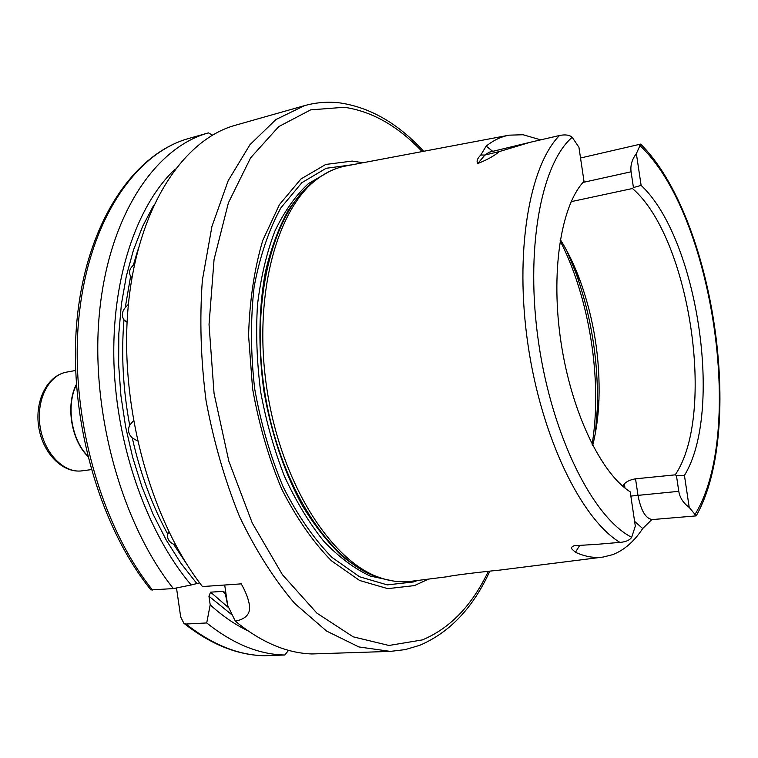 <?xml version="1.0" encoding="UTF-8"?>
<svg xmlns="http://www.w3.org/2000/svg" width="758" height="758" viewBox="0 0 758 758"><rect width="100%" height="100%" fill="white"/><g stroke="black" fill="none" stroke-linecap="round" stroke-linejoin="round"><path stroke-width="1.14" d="M508.637 135.265L346.141 165.917C337.395 167.509 328.972 171.005 320.88 176.396C277.532 204.319 252.016 295.213 267.242 391.137C282.203 487.1 334.382 565.771 384.221 579.036C393.582 581.689 402.659 582.428 411.48 581.253L448.291 576.601C448.565 575.966 477.464 572.29 499.967 570.082L602.544 557.13M651.7 519.742L642.699 528.544C634.143 541.525 624.109 550.242 612.597 554.685L603.122 557.054C594.272 558.248 585.043 556.656 575.436 552.288L572.034 549.143C570.973 547.826 571.684 546.689 574.176 545.722L597.19 544.31L574.176 545.722M624.98 488.038L624.365 483.898C626.639 481.406 630.362 479.71 635.536 478.819L637.971 495.154C640.889 510.684 645.712 518.813 652.439 519.562L696.185 515.885L689.212 507.386C683.309 503.085 679.841 497.731 678.789 491.326L676.42 475.474L684.436 475.408L689.212 507.386M530.022 142.324L489.147 152.225L484.893 155.049L477.815 163.51C487.006 159.91 494.207 155.911 499.437 151.534L530.022 142.324L559.461 135.521C565.146 134.337 569.391 134.915 572.186 137.274L578.941 147.279L584.001 181.295L582.978 182.441C560.522 207.616 550.498 273.657 561.11 342.995C571.636 412.333 601.047 473.371 630.211 491.838L635.308 526.08L631.689 537.308C629.889 539.952 626.468 541.6 621.437 542.254L597.19 544.31M428.516 579.103L414.399 585.602L387.774 588.653L359.586 580.476L331.36 560.731C313.026 541.979 296.501 518.15 281.796 489.251C268.673 458.031 258.933 424.527 252.585 388.74L248.577 335.462C249.6 300.67 254.318 269.005 262.723 240.476L279.456 204.575L300.964 178.964L325.722 164.458L352.186 161.075L363.016 162.733M477.815 163.51C476.28 161.359 477.265 158.517 480.79 155.011L486.181 146.123C493.486 140.268 501.161 136.611 509.224 135.161L523.096 134.744L540.549 139.823M137.463 440.948L132.28 437.935C140.258 473.371 152.093 505.463 167.802 534.2L168.835 532.012M175.903 545.542L173.544 544.216L187.529 565.307M175.221 169.034C136.563 205.427 111.369 279.209 113.946 363.196C116.618 447.135 147.469 533.424 191.168 584.977L199.629 582.855M137.909 249.846L133.313 265.224C129.495 268.796 128.595 272.473 130.613 276.234L125.231 307.701C121.839 311.813 121.422 315.859 123.98 319.838C121.128 354.232 123.023 389.366 129.675 425.219C127.562 429.994 128.434 434.23 132.28 437.935M167.802 534.2C166.94 538.483 168.854 541.828 173.544 544.216M129.675 425.219L133.37 420.861M127.088 322.321L123.98 319.838M125.231 307.701L128.405 304.29M131.92 277.76L130.613 276.234M133.313 265.224L134.592 263.841M254.347 119.868L235.037 125.345C182.318 140.116 136.952 209.113 128.121 307.445C119.224 405.606 150.52 520.178 202.452 586.559L241.252 583.859C245.99 592.263 248.738 599.625 249.496 605.945C250.386 614.046 245.658 619.115 235.312 621.162C261.008 642.197 286.543 653.121 311.908 653.955L390.37 651.397L358.885 646.944L326.509 631.016L294.72 603.463C274.282 579.529 255.891 550.583 239.547 516.624C224.87 480.354 213.709 441.734 206.072 400.755C200.756 359.415 199.525 319.232 202.358 280.214L211.937 226.434L228.205 180.631L249.998 144.645L275.921 119.546L304.526 105.646L254.347 119.868M235.312 621.162L227.675 605.462L224.709 585.005M176.5 587.952L180.679 616.955L183.881 623.284L186.032 624.033L206.716 622.953L210.193 604.846L208.943 596.214L210.591 592.169L222.805 591.354L224.112 591.903L225.609 595.134L227.675 605.462M210.193 604.846C222.492 616.008 235.046 624.649 247.857 630.77M206.716 622.953C232.877 643.817 258.904 654.505 284.781 655.007L288.58 650.336M183.881 623.284C210.582 644.357 237.406 655.177 264.353 655.727L284.781 655.007M212.496 135.104L208.422 132.896C155.002 147.516 108.82 215.793 99.45 312.94C90.022 409.926 121.138 523.058 173.355 588.587L150.946 589.923M191.168 584.977L173.355 588.587M208.422 132.896L188.96 138.411C135.151 153.154 88.582 221.004 78.946 317.232C69.253 413.299 100.227 525.199 152.566 590.037M571.153 201.656L632.466 188.515L633.442 187.558L631.082 171.791C630.23 165.405 631.992 159.351 636.369 153.609L641.116 185.388C697.597 238.003 723.7 411.708 684.436 475.408M636.369 153.609L640.652 144.105L580.543 157.996M592.699 445.41C596.224 431.387 598.308 416.104 598.962 399.551C600.194 358.96 593.997 319.535 580.363 281.284C574.659 265.736 567.979 251.827 560.323 239.566M635.536 478.819L675.207 474.849C716.386 414.361 689.837 237.595 632.466 188.515M624.365 483.898L622.574 486.02M641.116 185.388L633.442 187.558M676.42 475.474L675.207 474.849M579.557 545.637L575.436 552.288M630.846 496.073L678.789 491.326M76.378 384.884C66.022 405.407 71.356 439.337 87.511 455.681M87.615 456.098C71.062 439.763 65.605 405.085 76.34 384.458M422.159 151.591C398.016 126.112 372.055 111.331 344.303 107.276L310.657 109.863L278.755 126.595L250.623 157.816L228.414 202.784L214.069 259.454L209.037 324.471L214.05 393.421L228.859 461.271L252.3 523.096L282.44 574.716L316.891 613.146L353.171 636.824L388.968 645.475L422.348 639.913C450.025 628.363 472.007 605.519 488.294 571.399M417.497 580.495L413.423 581.973L387.262 584.882L359.595 576.781L331.909 557.348C313.926 538.919 297.733 515.544 283.321 487.205C270.454 456.6 260.904 423.76 254.669 388.702C250.652 353.38 250.462 319.459 254.11 286.931C259.89 256.251 268.787 229.911 280.811 207.938L301.874 182.678L326.139 168.285L352.11 164.789M393.573 581.073L370.264 576.052C354.374 568.699 338.873 557.073 323.732 541.193C309.141 522.982 296.056 501.389 284.506 476.394C274.131 449.882 266.2 421.808 260.724 392.161C256.839 362.267 255.759 333.113 257.493 304.697C260.818 277.362 266.636 252.793 274.936 230.982C284.468 211.217 295.658 195.393 308.515 183.521L329.152 171.592M384.221 579.036L381.084 578.231C331.435 565.004 279.512 486.844 264.656 391.545C249.534 296.283 274.955 205.958 318.152 178.121L320.88 176.396M386.428 579.633C371.733 575.71 357.065 567.988 342.426 556.467C328.053 542.794 314.636 525.758 302.177 505.349C284.231 471.978 271.497 434.078 263.983 391.649C258.108 348.964 258.592 308.98 265.433 271.715C271.013 248.463 278.556 228.13 288.04 210.715C298.434 195.251 310.022 183.398 322.804 175.145M196.786 583.461L180.944 563.289L166.353 540.246L153.277 514.663L141.992 486.949L132.726 457.557L125.657 427L120.939 395.828L118.646 364.607L118.807 333.899L121.394 304.252L126.321 276.149L133.455 250.064L142.618 226.386L153.609 205.427M572.186 137.274C540.842 164.278 524.868 250.51 538.767 343.848C552.497 437.205 593.277 517.79 631.689 537.308M619.94 542.415C581.358 518.946 541.705 437.925 528.08 345.364C514.322 252.821 529.112 166.381 559.461 135.521M210.591 592.169L228.916 607.992M225.268 593.751L222.805 591.354M232.469 615.269L208.943 596.214M186.032 624.033C212.306 644.679 238.467 655.244 264.533 655.727M694.859 514.635C745.768 433.301 712.482 212.278 639.695 145.432M75.601 370.473L66.543 372.131C48.493 375.144 35.863 400.461 40.136 426.858C44.172 453.303 63.966 473.513 82.072 470.841L91.206 469.638M592.14 444.311C602.572 380.715 589.572 298.102 560.124 240.788M566.719 250.595L575.729 272.473C591.534 316.749 598.706 362.371 597.257 409.358L595.4 432.951M642.699 528.544L634.617 521.381M480.79 155.011L484.893 155.049L499.437 151.534M582.987 182.432L631.082 171.791M486.181 146.123L492.728 151.354M340.655 103.012C370.757 107.683 398.424 123.781 423.656 151.297M489.791 571.248C473.096 607.764 449.778 632.437 419.837 645.266M188.96 138.411C133.56 153.741 86.8 222.397 77.174 318.256C67.5 414.048 98.379 525.228 150.984 589.97M340.427 102.984C328.356 101.458 316.389 102.339 304.526 105.646M390.37 651.397L405.331 649.587L419.657 645.333M640.69 144.143C713.42 216.276 745.597 428.914 696.223 515.81M66.543 372.131C47.043 375.617 34.527 401.171 38.734 427.086C42.685 453.028 62.45 473.513 82.072 470.841M580.363 281.284L575.729 272.473L566.69 250.547M598.962 399.551L597.257 409.358L595.39 432.998M249.496 605.945L249.041 602.8"/></g></svg>
